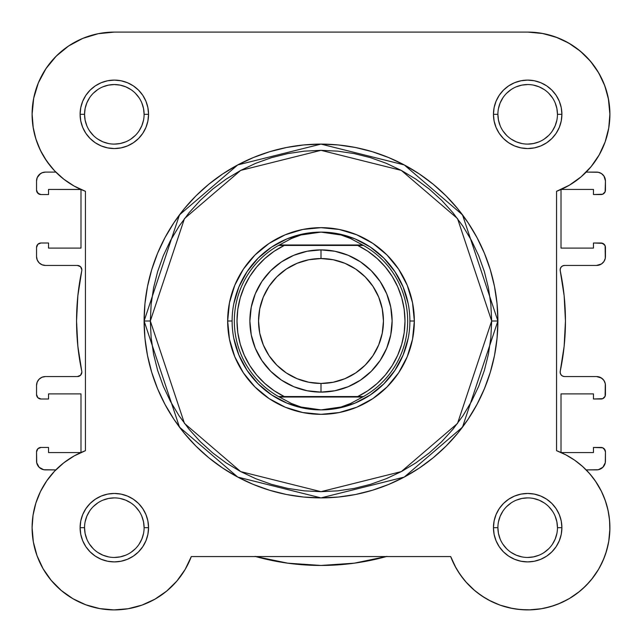 <?xml version="1.0" encoding="UTF-8"?>
<svg xmlns="http://www.w3.org/2000/svg" width="642" height="642" viewBox="0 0 642 642"><rect width="100%" height="100%" fill="white"/><g stroke="black" fill="none" stroke-linecap="round" stroke-linejoin="round"><path stroke-width="0.96" d="M527.933 32.1L542.875 33.52M543.718 33.681L557.561 37.726L547.77 34.596M563.018 40.085L571.252 44.595L563.018 40.085M576.436 48.118L583.466 53.928L576.436 48.118M587.952 58.398L593.794 65.452L587.952 58.398M597.301 70.58L601.891 78.926M604.202 84.238L607.476 94.502M608.319 98.282L609.9 114.324M608.841 127.469L608.118 131.369M605.615 140.534L603.857 145.269M600.278 152.932L597.598 157.595L600.278 152.932M592.927 164.352L589.508 168.533L592.935 164.352M588.497 472.343L593.786 478.788M595.262 480.85L601.554 491.579M602.356 493.273L605.775 501.948M606.915 505.711L608.616 513.199M609.25 517.38L609.86 525.012M609.892 528.847L608.736 541.479M608.375 543.453L605.583 553.974L608.375 543.453M604.323 557.441L599.772 567.207L604.323 557.441M598.721 569.069L591.515 579.501L598.721 569.069M589.38 582.021L582.358 589.083L589.38 582.021M579.726 591.33L569.293 598.593L579.726 591.33M567.993 599.339L557.754 604.202M554.303 605.47L544.191 608.223L554.303 605.47M541.76 608.688L529.144 609.884M525.975 609.884L515.999 609.065L525.975 609.884M512.509 608.488L500.214 605.181L512.509 608.488M499.404 604.884L488.522 599.981M485.352 598.175L476.902 592.349M474.759 590.608L465.723 581.74M463.805 579.461L457.931 571.228M456.093 568.13L450.692 556.566L191.308 556.566L185.145 569.454L176.855 581.074L166.671 591.089L154.907 599.187L141.922 605.133L128.103 608.736L141.922 605.133M185.907 568.13L184.069 571.228M178.195 579.461L176.277 581.74M167.241 590.608L165.098 592.349M156.648 598.175L153.478 599.981M142.596 604.884L141.786 605.181M129.491 608.488L126.001 609.065M116.009 609.884L112.856 609.884M100.24 608.688L97.809 608.223M87.697 605.47L84.246 604.202M74.007 599.331L72.706 598.593M62.274 591.33L59.642 589.083M52.62 582.021L50.485 579.501L52.62 582.021M43.279 569.069L42.228 567.207M37.677 557.441L36.417 553.974M33.625 543.453L33.264 541.479M32.108 528.847L32.14 525.012L32.108 528.847M32.75 517.38L33.384 513.199L32.75 517.38M35.085 505.711L36.225 501.948L35.085 505.711M39.652 493.249L40.59 491.291M46.36 481.396L48.214 478.788M53.503 472.343L55.822 469.896L43.696 469.727L39.146 467.288L36.714 462.738L36.546 451.896L36.546 461.004A8.892 8.892 0 0 0 45.438 469.896L55.822 469.896M80.988 189.494L80.988 248.109L48.543 248.109L48.543 242.997L40.992 242.997L48.543 242.997L48.543 248.109L80.988 248.109L80.988 189.494L48.543 189.438L48.543 194.55L48.543 189.438L80.876 189.438M55.822 172.104L45.438 172.104L55.822 172.104L52.492 168.533M50.911 166.671L44.402 157.595L49.065 164.344M41.722 152.932L38.143 145.269L41.722 152.932M36.385 140.534L33.882 131.369M33.264 128.103L32.1 113.867M33.553 98.916L34.524 94.502M37.798 84.238L40.109 78.926L37.798 84.238M44.699 70.58L48.206 65.452L44.699 70.58M54.048 58.398L58.534 53.928M65.572 48.11L70.748 44.595L65.572 48.11M78.982 40.085L84.439 37.726M94.23 34.596L99.125 33.52M560.273 268.846L560.241 270.804A4.446 4.446 0 0 1 564.591 265.443L562.681 265.876L561.14 267.088L560.273 268.846L560.241 270.804A244.458 244.458 0 0 1 560.241 371.204L560.273 373.163L561.14 374.912L562.681 376.124L564.591 376.557A4.446 4.446 0 0 1 560.241 371.204L560.273 373.163M79.11 265.78L77.409 265.443A4.446 4.446 0 0 1 81.759 270.804A4.446 4.446 0 0 0 81.847 269.889L80.547 266.743L77.409 265.443L45.438 265.443L42.035 264.769L39.146 262.843L37.22 259.954L36.546 256.551L36.546 247.443L36.546 256.551A8.892 8.892 0 0 0 45.438 265.443L43.696 265.274M81.759 371.204L77.851 346.239L81.759 371.204A4.446 4.446 0 0 1 77.409 376.557L45.438 376.557L77.409 376.557L80.547 375.257L81.847 372.111A4.446 4.446 0 0 0 81.759 371.204A244.458 244.458 0 0 1 81.759 270.804L77.851 295.769L81.759 270.804M386.323 556.566A244.458 244.458 0 0 1 255.677 556.566M48.543 447.45L40.992 447.45L48.543 447.45L48.543 452.562L80.876 452.562L48.543 452.562L48.543 447.45M80.988 393.891L80.988 452.506L80.988 393.891L48.543 393.891L48.543 399.003L48.543 393.891L80.988 393.891M40.992 399.003L48.543 399.003L40.992 399.003L37.846 397.703L36.546 394.557L36.546 385.449L36.546 394.557A4.446 4.446 0 0 0 40.992 399.003L37.846 397.703M48.543 194.55L40.992 194.55L37.846 193.25L36.546 190.104L36.546 180.996L36.546 190.104A4.446 4.446 0 0 0 40.992 194.55L48.543 194.55M605.454 190.104L605.454 180.996A8.892 8.892 0 0 0 596.562 172.104L586.178 172.104L598.304 172.281L601.506 173.605L603.953 176.06L605.454 180.996L605.117 191.806L602.71 194.213L593.457 194.55L601.008 194.55A4.446 4.446 0 0 0 605.454 190.104L605.117 191.806M593.457 194.55L593.457 189.438L561.124 189.438L593.457 189.438L593.457 194.55M561.012 248.109L561.012 189.494L561.012 248.109L593.457 248.109L593.457 242.997L593.457 248.109L561.012 248.109M601.008 242.997L593.457 242.997L602.71 243.334L605.117 245.742L605.286 258.285L603.953 261.495L601.506 263.942L596.562 265.443L564.591 265.443L596.562 265.443A8.892 8.892 0 0 0 605.454 256.551L605.454 247.443A4.446 4.446 0 0 0 601.008 242.997L604.154 244.297M562.681 376.124L564.591 376.557L596.562 376.557L601.506 378.058L603.953 380.505L605.286 383.715L605.117 396.258L602.71 398.666L593.457 399.003L601.008 399.003A4.446 4.446 0 0 0 605.454 394.557L605.454 385.449A8.892 8.892 0 0 0 596.562 376.557L598.304 376.726M593.457 399.003L593.457 393.891L561.012 393.891L593.457 393.891L593.457 399.003M561.012 393.891L561.012 452.514L561.012 393.891M561.124 452.562L593.457 452.562L593.457 447.45L593.457 452.562L561.124 452.562M593.457 447.45L602.71 447.787L604.154 448.75L605.454 451.896L605.286 462.738L602.854 467.288L598.304 469.727L586.178 469.896L596.562 469.896A8.892 8.892 0 0 0 605.454 461.004L605.454 451.896A4.446 4.446 0 0 0 601.008 447.45L593.457 447.45M287.72 563.178L255.059 556.389L287.72 563.178L321 565.458L354.28 563.178L386.941 556.389M36.546 451.896L37.846 448.75L40.992 447.45A4.446 4.446 0 0 0 36.546 451.896L36.883 450.194M77.851 346.239L76.542 321L77.851 295.769L76.542 321L77.851 346.239M37.846 244.297L40.992 242.997A4.446 4.446 0 0 0 36.546 247.443L37.846 244.297L39.29 243.334M39.146 174.712L42.035 172.786L45.438 172.104A8.892 8.892 0 0 0 36.546 180.996L37.22 177.593L40.494 173.605M560.241 270.804L564.149 295.769L565.458 321L564.149 346.239L560.241 371.204L564.149 346.239L565.458 321L564.149 295.769L560.241 270.804M40.494 468.395L39.146 467.288M37.22 464.407L36.714 462.738M36.546 385.449L37.22 382.046L39.146 379.165L42.035 377.231L45.438 376.557A8.892 8.892 0 0 0 36.546 385.449M81.51 373.813L81.847 372.111M77.409 265.443L45.438 265.443M42.035 264.769L39.146 262.843M39.29 194.213L36.883 191.806M601.506 173.605L602.854 174.712M604.78 177.593L605.286 179.262M564.591 376.557L596.562 376.557M599.965 377.231L602.854 379.165M604.154 397.703L602.71 398.666M602.71 447.787L605.117 450.194M602.854 467.288L601.506 468.395M130.88 89.575L125.72 86.814L120.134 85.121L114.324 84.543L108.514 85.121L102.929 86.814M89.567 97.777L86.814 102.929L85.121 108.514L84.543 114.324L85.121 120.134L86.814 125.72M144.105 114.324L148.551 114.324A34.227 34.227 0 0 1 114.324 148.551A34.227 34.227 0 0 1 80.106 114.324L80.756 121.001L82.706 127.421L85.867 133.343L90.129 138.528L95.313 142.781L101.227 145.943L107.647 147.893L114.324 148.551L121.001 147.893L127.421 145.943L133.335 142.781L138.528 138.528L142.781 133.343L145.943 127.421L147.893 121.001L148.551 114.324L147.893 107.647L145.943 101.227L142.781 95.313L138.528 90.129L133.335 85.867L127.421 82.706L121.001 80.764L114.324 80.106L107.647 80.764L101.227 82.706L95.313 85.867L90.129 90.129L85.867 95.313L82.706 101.227L80.756 107.647L80.106 114.324L84.543 114.324A29.781 29.781 0 0 0 114.324 144.105A29.781 29.781 0 0 0 144.105 114.324A29.781 29.781 0 0 0 114.324 84.543A29.781 29.781 0 0 0 84.543 114.324L80.106 114.324A34.227 34.227 0 0 1 114.324 80.106A34.227 34.227 0 0 1 148.551 114.324L144.105 114.324A29.781 29.781 0 0 1 114.324 144.105A29.781 29.781 0 0 1 84.543 114.324A29.781 29.781 0 0 1 114.324 84.543A29.781 29.781 0 0 1 144.105 114.324L143.535 108.514L141.834 102.929M557.457 114.324L561.894 114.324A34.227 34.227 0 0 1 527.676 148.551A34.227 34.227 0 0 1 493.449 114.324L494.107 121.001L496.057 127.421L499.219 133.343L503.472 138.528L508.665 142.781L514.579 145.943L520.999 147.893L527.676 148.551L534.353 147.893L540.773 145.943L546.687 142.781L551.871 138.528L556.133 133.343L559.294 127.421L561.244 121.001L561.894 114.324L561.244 107.647L559.294 101.227L556.133 95.313L551.871 90.129L546.687 85.867L540.773 82.706L534.353 80.764L527.676 80.106L520.999 80.764L514.579 82.706L508.665 85.867L503.472 90.129L499.219 95.313L496.057 101.227L494.107 107.647L493.449 114.324L497.895 114.324A29.781 29.781 0 0 0 527.676 144.105A29.781 29.781 0 0 0 557.457 114.324A29.781 29.781 0 0 0 527.676 84.543A29.781 29.781 0 0 0 497.895 114.324L493.449 114.324A34.227 34.227 0 0 1 527.676 80.106A34.227 34.227 0 0 1 561.894 114.324L557.457 114.324A29.781 29.781 0 0 1 527.676 144.105A29.781 29.781 0 0 1 497.895 114.324A29.781 29.781 0 0 1 527.676 84.543A29.781 29.781 0 0 1 557.457 114.324L556.879 108.514L555.186 102.929M144.105 527.676L148.551 527.676A34.227 34.227 0 0 1 114.324 561.902A34.227 34.227 0 0 1 80.106 527.676L80.756 534.353L82.706 540.773L85.867 546.687L90.129 551.871L95.313 556.133L101.227 559.294L107.647 561.244L114.324 561.902L121.001 561.244L127.421 559.294L133.335 556.133L138.528 551.871L142.781 546.687L145.943 540.773L147.893 534.353L148.551 527.676L147.893 520.999L145.943 514.579L142.781 508.665L138.528 503.472L133.335 499.219L127.421 496.057L121.001 494.107L114.324 493.449L107.647 494.107L101.227 496.057L95.313 499.219L90.129 503.472L85.867 508.665L82.706 514.579L80.756 520.999L80.106 527.676L84.543 527.676A29.781 29.781 0 0 0 114.324 557.457A29.781 29.781 0 0 0 144.105 527.676A29.781 29.781 0 0 0 114.324 497.895A29.781 29.781 0 0 0 84.543 527.676L80.106 527.676A34.227 34.227 0 0 1 114.324 493.449A34.227 34.227 0 0 1 148.551 527.676L144.105 527.676A29.781 29.781 0 0 1 114.324 557.457A29.781 29.781 0 0 1 84.543 527.676A29.781 29.781 0 0 1 114.324 497.895A29.781 29.781 0 0 1 144.105 527.676L143.535 521.866L141.834 516.28M557.457 527.676L561.894 527.676A34.227 34.227 0 0 1 527.676 561.902A34.227 34.227 0 0 1 493.449 527.676L494.107 534.353L496.057 540.773L499.219 546.687L503.472 551.871L508.665 556.133L514.579 559.294L520.999 561.244L527.676 561.902L534.353 561.244L540.773 559.294L546.687 556.133L551.871 551.871L556.133 546.687L559.294 540.773L561.244 534.353L561.894 527.676L561.244 520.999L559.294 514.579L556.133 508.665L551.871 503.472L546.687 499.219L540.773 496.057L534.353 494.107L527.676 493.449L520.999 494.107L514.579 496.057L508.665 499.219L503.472 503.472L499.219 508.665L496.057 514.579L494.107 520.999L493.449 527.676L497.895 527.676A29.781 29.781 0 0 0 527.676 557.457A29.781 29.781 0 0 0 557.457 527.676A29.781 29.781 0 0 0 527.676 497.895A29.781 29.781 0 0 0 497.895 527.676L493.449 527.676A34.227 34.227 0 0 1 527.676 493.449A34.227 34.227 0 0 1 561.894 527.676L557.457 527.676A29.781 29.781 0 0 1 527.676 557.457A29.781 29.781 0 0 1 497.895 527.676A29.781 29.781 0 0 1 527.676 497.895A29.781 29.781 0 0 1 557.457 527.676L556.879 521.866L555.186 516.28M414.339 321L409.893 321L414.339 321L412.541 302.791L407.229 285.281L398.61 269.142L386.998 255.002L372.858 243.39L356.719 234.771L339.209 229.459L321 227.661L302.791 229.459L285.281 234.771L269.142 243.39L255.002 255.002L243.39 269.142L234.771 285.281L229.459 302.791L227.661 321A93.339 93.339 0 0 1 321 227.661A93.339 93.339 0 0 1 414.339 321A93.339 93.339 0 0 1 321 414.339A93.339 93.339 0 0 1 227.661 321L229.459 339.209L234.771 356.719L243.39 372.858L255.002 386.998L269.142 398.61L285.281 407.237L302.791 412.541L321 414.339L339.209 412.541L356.719 407.237L372.858 398.61L386.998 386.998L398.61 372.858L407.229 356.719L412.541 339.209L414.339 321M232.107 321L227.661 321L232.107 321M491.676 321L457.537 423.407L401.314 471.597L321 491.676L240.686 471.597L184.463 423.407L150.324 321L144.105 321L179.487 427.139L237.757 477.086L321 497.895L404.243 477.086L462.513 427.139L497.895 321L491.676 321L490.849 337.732L488.393 354.296L484.325 370.546L478.683 386.315L471.517 401.459L462.906 415.823L452.931 429.273L441.688 441.688L429.273 452.931L415.823 462.914L401.459 471.525L386.315 478.683L370.546 484.325L354.296 488.393L337.732 490.849L321 491.676L304.268 490.849L287.704 488.393L271.454 484.325L255.685 478.683L240.541 471.525L226.177 462.914L212.727 452.931L200.312 441.688L189.069 429.273L179.094 415.823L170.483 401.459L163.317 386.315L157.675 370.546L153.607 354.296L151.151 337.732L150.324 321L151.151 304.268L153.607 287.704L157.675 271.454L163.317 255.685L170.483 240.549L179.094 226.177L189.069 212.727L200.312 200.32L212.727 189.069L226.177 179.094L240.541 170.483L255.685 163.317L271.454 157.675L287.704 153.607L304.268 151.151L321 150.324L337.732 151.151L354.296 153.607L370.546 157.675L386.315 163.317L401.459 170.483L415.823 179.094L429.273 189.069L441.688 200.32L452.931 212.727L462.906 226.177L471.517 240.549L478.683 255.685L484.325 271.454L488.393 287.704L490.849 304.268L491.676 321L497.895 321A176.895 176.895 0 0 1 321 497.895A176.895 176.895 0 0 1 144.105 321L144.956 338.342L147.5 355.507L151.721 372.352L157.571 388.699L164.994 404.388L173.918 419.282L184.254 433.222L195.914 446.086L208.778 457.746L222.726 468.082L237.612 477.006L253.301 484.429L269.648 490.279L286.493 494.501L303.658 497.044L321 497.895L338.342 497.044L355.507 494.501L372.352 490.279L388.699 484.429L404.388 477.006L419.274 468.082L433.222 457.746L446.086 446.086L457.746 433.222L468.082 419.282L477.006 404.388L484.429 388.699L490.279 372.352L494.501 355.507L497.044 338.342L497.895 321L497.044 303.658L494.501 286.493L490.279 269.648L484.429 253.309L477.006 237.612L468.082 222.726L457.746 208.778L446.086 195.914L433.222 184.262L419.274 173.918L404.388 164.994L388.699 157.571L372.352 151.721L355.507 147.508L338.342 144.956L321 144.105L303.658 144.956L286.493 147.508L269.648 151.721L253.301 157.571L237.612 164.994L222.726 173.918L208.778 184.262L195.914 195.914L184.254 208.778L173.918 222.726L164.994 237.612L157.571 253.309L151.721 269.648L147.5 286.493L144.956 303.658L144.105 321A176.895 176.895 0 0 1 321 144.105A176.895 176.895 0 0 1 497.895 321L462.513 214.861L404.243 164.914L321 144.105L237.757 164.914L179.487 214.861L144.105 321L150.324 321L184.463 218.593L240.686 170.403L321 150.324L401.314 170.403L457.537 218.593L491.676 321M46.738 161.15L54.578 170.812L46.738 161.15L40.446 150.421L35.848 138.857L33.039 126.731L32.1 114.324A82.224 82.224 0 0 1 114.324 32.1L527.676 32.1L541.904 33.344L555.699 37.027L541.904 33.344M460.218 574.686L466.598 582.719L460.218 574.686L454.889 565.923L450.692 556.566L191.308 556.566A82.224 82.224 0 0 1 32.1 527.676L33.344 541.904L32.1 527.676L33.039 515.269L32.1 527.676A82.224 82.224 0 0 1 85.434 450.692L74.151 455.932L85.434 450.692L85.434 191.308L74.151 186.068L63.783 179.182L74.151 186.068M98.282 33.681L82.858 38.359L68.646 45.959L82.858 38.359L98.282 33.681L114.324 32.1L527.676 32.1A82.224 82.224 0 0 1 556.566 191.308L556.566 450.692L565.923 454.889L556.566 450.692A82.224 82.224 0 0 1 585.817 585.817A82.224 82.224 0 0 1 450.692 556.566M54.578 170.812L63.783 179.182L54.578 170.812M46.738 480.85L40.446 491.579L46.738 480.85L54.578 471.188L63.783 462.818L74.151 455.932M37.027 555.699L43.038 568.652L51.208 580.368L43.038 568.652L37.027 555.699L33.344 541.904M510.278 608.038L520.421 609.579L510.278 608.038L500.407 605.245L490.961 601.249L482.086 596.105L473.924 589.902L466.598 582.719M585.817 585.817L592.606 578.129L585.817 585.817L578.129 592.606L569.647 598.376L560.522 603.055L550.876 606.562L540.877 608.833L530.669 609.844L520.421 609.579M606.562 550.884L608.833 540.877L609.844 530.669L609.579 520.421L609.844 530.669L608.833 540.877L606.562 550.884L603.055 560.522L598.376 569.647L592.606 578.129M574.686 460.218L565.923 454.889L574.686 460.218L582.719 466.598L589.902 473.924L596.105 482.086L601.249 490.961L605.245 500.407L608.038 510.278L609.579 520.421M580.368 51.208L568.652 43.038L580.368 51.208L590.496 61.279L598.729 72.947L604.82 85.867L608.576 99.646L609.9 113.867L608.736 128.103L605.133 141.922L599.187 154.907L591.089 166.671L581.074 176.855L569.446 185.145L556.566 191.308L556.566 450.692M128.103 608.736L113.867 609.9L99.646 608.576L85.867 604.82L72.947 598.729L61.279 590.496L51.208 580.368M33.039 515.269L35.848 503.143L40.446 491.579M85.434 450.692L85.434 191.308A82.224 82.224 0 0 1 32.1 114.324L33.681 98.282L38.359 82.858L45.959 68.646L56.183 56.183L68.646 45.959M555.699 37.027L568.652 43.038M233.816 303.658L238.872 286.982L247.09 271.614L258.14 258.148L271.614 247.09L286.982 238.872L303.658 233.816M338.342 233.816L355.018 238.872L370.386 247.09L383.86 258.148L394.91 271.614L403.128 286.982L408.184 303.658M408.184 338.342L403.128 355.018L394.91 370.386L383.86 383.86L370.386 394.91L355.018 403.128L338.342 408.184M303.658 408.184L286.982 403.128L271.614 394.91L258.14 383.86L247.09 370.386L238.872 355.018L233.816 338.342M84.543 527.676L85.121 533.486L86.814 539.071M89.559 544.207L93.267 548.733M97.777 552.433L102.929 555.186L108.514 556.879M114.316 557.457L120.134 556.879L125.72 555.186M130.864 552.441L135.382 548.733M139.081 544.231L141.834 539.071L143.535 533.486M139.089 511.136L135.382 506.618M130.88 502.919L125.72 500.166L120.134 498.465M114.332 497.895L108.514 498.465L102.929 500.166M97.793 502.911L93.267 506.618M89.567 511.12L86.814 516.28L85.121 521.866M84.543 114.324L85.121 120.134M89.559 130.864L93.267 135.382M97.777 139.081L102.929 141.842L108.514 143.535M114.316 144.105L120.134 143.535L125.72 141.842M130.864 139.089L135.382 135.382M139.081 130.88L141.834 125.72L143.535 120.134M139.089 97.793L135.382 93.267M97.793 89.559L93.267 93.267M497.895 114.324L498.465 120.134L500.166 125.72M502.911 130.864L506.618 135.382M511.12 139.081L516.28 141.842L521.866 143.535M527.668 144.105L533.486 143.535L539.071 141.842M544.207 139.089L548.733 135.382M552.433 130.88L555.186 125.72L556.879 120.134M552.441 97.793L548.733 93.267M544.223 89.575L539.071 86.814L533.486 85.121M527.684 84.543L521.866 85.121L516.28 86.814M511.136 89.559L506.618 93.267M502.919 97.777L500.166 102.929L498.465 108.514M497.895 527.676L498.465 533.486L500.166 539.071M502.911 544.207L506.618 548.733M511.12 552.433L516.28 555.186L521.866 556.879M527.668 557.457L533.486 556.879L539.071 555.186M544.207 552.441L548.733 548.733M552.433 544.231L555.186 539.071L556.879 533.486M552.441 511.136L548.733 506.618M544.223 502.919L539.071 500.166L533.486 498.465M527.684 497.895L521.866 498.465L516.28 500.166M511.136 502.911L506.618 506.618M502.919 511.12L500.166 516.28L498.465 521.866M321 392.118A71.118 71.118 0 0 1 249.882 321A71.118 71.118 0 0 1 321 249.89A71.118 71.118 0 0 0 249.882 321A71.118 71.118 0 0 0 321 392.118L321 383.459A62.459 62.459 0 0 1 258.541 321A62.459 62.459 0 0 1 321 258.541L321 249.89L307.125 251.255L293.787 255.299L281.493 261.872L270.715 270.715L261.872 281.493L255.299 293.787L251.255 307.125L249.882 321L251.255 334.875L255.299 348.213L261.872 360.507L270.715 371.285L281.493 380.128L293.787 386.701L307.125 390.745L321 392.118L334.875 390.745L348.213 386.701L360.507 380.128L371.285 371.285L380.128 360.507L386.701 348.213L390.745 334.875L392.118 321L390.745 307.125L386.701 293.787L380.128 281.493L371.285 270.715L360.507 261.872L348.213 255.299L334.875 251.255L321 249.89L321 258.541L333.182 259.745L344.898 263.3L355.7 269.07L365.162 276.838L372.93 286.3L378.7 297.102L382.255 308.818L383.459 321L382.255 333.182L378.7 344.898L372.93 355.7L365.162 365.162L355.7 372.93L344.898 378.7L333.182 382.255L321 383.459L308.818 382.255L297.102 378.7L286.3 372.93L276.838 365.162L269.07 355.7L263.3 344.898L259.745 333.182L258.541 321L259.745 308.818L263.3 297.102L269.07 286.3L276.838 276.838L286.3 269.07L297.102 263.3L308.818 259.745L321 258.541A62.459 62.459 0 0 1 383.459 321A62.459 62.459 0 0 1 321 383.459L321 392.118A71.118 71.118 0 0 0 392.118 321A71.118 71.118 0 0 0 321 249.89A71.118 71.118 0 0 1 392.118 321A71.118 71.118 0 0 1 321 392.118M360.932 396.555L278.54 396.555A86.67 86.67 0 0 1 278.54 245.445L291.46 238.503L300.986 234.972L310.897 232.829L321 232.107A88.893 88.893 0 0 0 232.107 321A88.893 88.893 0 0 0 321 409.893L331.103 409.171L341.014 407.028L350.54 403.497L362.658 397.005L279.342 397.005L291.46 403.497L300.986 407.028L310.897 409.171L321 409.893A88.893 88.893 0 0 1 232.107 321A88.893 88.893 0 0 1 321 232.107L331.103 232.829L341.014 234.972L350.54 238.503L363.46 245.445L357.706 245.445L367.882 251.295L377.135 258.509L385.296 266.944L392.206 276.429L397.719 286.789L401.74 297.816L404.187 309.292L405.006 321L404.187 332.708L401.74 344.184L397.719 355.211L392.206 365.571L385.296 375.056L377.135 383.491L367.882 390.705L357.706 396.555L284.294 396.555L274.118 390.705L264.865 383.491L256.704 375.056L249.794 365.571L244.281 355.211L240.26 344.184L237.813 332.708L236.994 321L237.813 309.292L240.26 297.816L244.281 286.789L249.794 276.429L256.704 266.944L264.865 258.509L274.118 251.295L284.294 245.445L357.706 245.445L281.068 245.445M278.54 245.445A86.67 86.67 0 0 0 278.54 396.555L279.342 397.005L278.54 396.555L284.294 396.555A84.006 84.006 0 0 1 284.294 245.445L278.54 245.445L279.342 244.995L362.658 244.995L279.342 244.995L291.46 238.503L300.986 234.972L321 232.107L341.014 234.972L350.54 238.503L363.46 245.445A86.67 86.67 0 0 1 363.46 396.555L362.658 397.005L363.46 396.555A86.67 86.67 0 0 0 363.46 245.445L357.706 245.445A84.006 84.006 0 0 1 357.706 396.555L363.46 396.555M279.342 397.005L362.658 397.005L350.54 403.497L341.014 407.028L321 409.893L300.986 407.028L291.46 403.497L279.342 397.005M321 409.893A88.893 88.893 0 0 0 409.893 321A88.893 88.893 0 0 0 321 232.107A88.893 88.893 0 0 1 409.893 321A88.893 88.893 0 0 1 321 409.893"/></g></svg>
